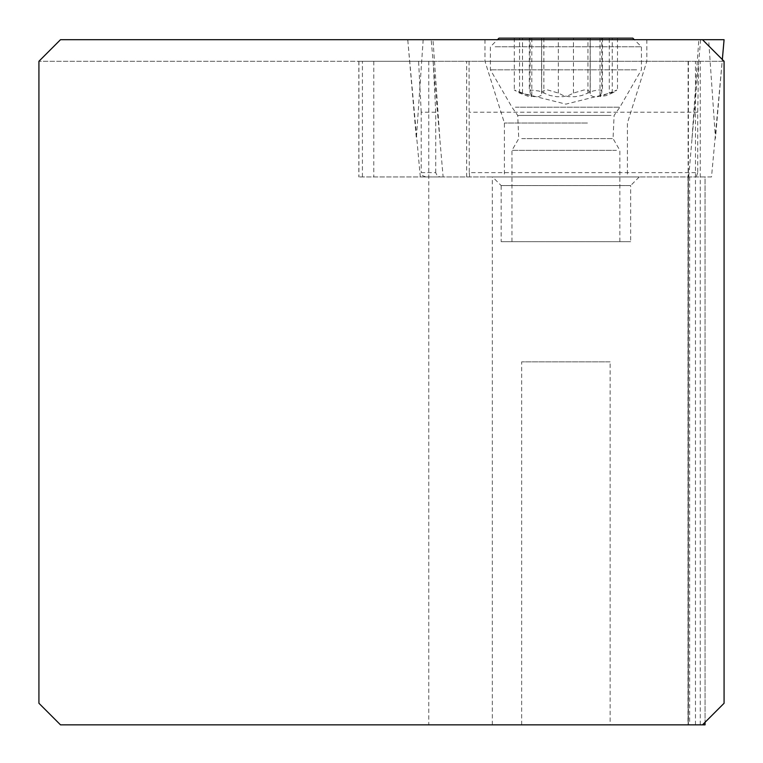 <?xml version="1.0" encoding="UTF-8"?>
<svg xmlns="http://www.w3.org/2000/svg" width="763" height="763" viewBox="0 0 763 763"><rect width="100%" height="100%" fill="white"/><g stroke="black" fill="none" stroke-linecap="round" stroke-linejoin="round"><path stroke-width="0.57" stroke-dasharray="3.81 2.86" d="M705.05 724.85L60.506 724.85L38.923 703.267L38.923 61.278L60.506 39.695L724.068 39.695L708.646 39.695L715.446 138.361L722.332 59.533M537.572 39.695L646.833 39.695L537.572 39.695M700.272 724.85L687.988 724.85L702.494 724.85L688.121 724.85L700.272 724.85L700.272 61.278L688.121 61.278L724.077 61.278L702.494 39.695L407.757 39.695L431.181 39.695L443.122 176.94L420.308 176.94L711.517 176.94L722.342 59.543M711.517 176.94L443.122 176.94M587.443 176.94L504.41 176.94L587.443 176.94M700.634 39.695L688.693 176.94M423.179 39.695L416.369 138.361L407.757 39.695M420.308 176.94L407.738 39.695M594.253 61.278L484.982 61.278L594.253 61.278M610.142 724.85L521.673 724.85L610.142 724.85L610.142 361.843L521.673 361.843L610.142 361.843M705.05 176.94L358.839 176.94L705.069 176.94L705.069 722.284L705.05 176.94M639.28 176.94L565.908 176.94L639.28 176.94L630.648 185.571L501.167 185.571L492.536 176.94L565.908 176.94L492.536 176.94M425.849 176.94L422.568 175.681L421.214 172.629L435.711 172.629L437.247 175.881L440.184 176.94M435.711 172.629L435.711 112.209L433.184 61.278L358.839 61.278L700.272 61.278M702.494 724.85L724.077 703.267L724.077 61.278L38.923 61.278L433.184 61.278M428.768 61.278L428.768 724.85M435.711 112.209L421.214 112.209L421.214 172.629M421.214 112.209L418.591 61.278M698.641 61.278L697.735 112.209L697.735 172.629L469.274 172.629L469.054 61.278M469.274 172.629L469.674 176.94M697.735 172.629L696.228 176.94M697.735 112.209L469.274 112.209M501.167 185.571L630.648 185.571L630.648 241.68L501.167 241.68L501.167 185.571M501.167 241.68L630.648 241.68M616.437 241.68L511.963 241.68L616.437 241.68M616.437 150.368L511.963 150.368L616.437 150.368M515.378 107.202L619.861 107.202L515.378 107.202M636.657 69.824L490.38 69.824L636.657 69.824M495.168 46.781L641.435 46.781L495.168 46.781M499.012 38.15L632.804 38.15M609.294 38.15L514.319 38.15L617.505 38.15L609.294 38.15L609.303 93.057L616.828 90.044L614.253 92.056L606.785 95.461L600.386 96.634L600.1 95.47L602.493 91.541L600.5 90.044L598.306 89.967L592.956 91.007L581.931 95.461L575.006 96.71L568.588 96.634L563.142 95.47L558.354 93.057L547.634 89.939L545.106 90.158L541.949 91.694L541.053 95.461L538.354 96.71L534.11 96.634L528.95 95.47L514.319 90.005L519.565 93.057L529.264 96.71L531.43 96.634L531.811 95.976L529.322 91.541L531.325 90.044L538.859 91.007L549.885 95.461L556.818 96.71L563.237 96.634L568.673 95.47L573.461 93.057L584.181 89.939L588.645 90.759L589.866 91.694L590.762 95.461L593.461 96.71L597.715 96.634L602.865 95.47L609.303 93.057M521.673 724.85L521.673 361.843M431.181 39.695L708.646 39.695M439.803 138.361L433.002 39.695M692.012 138.361L698.813 39.695M587.443 123.034L504.41 123.034L587.443 123.034M688.283 176.94L688.283 724.85M492.326 724.85L492.326 176.94M689.628 176.94L689.628 724.85M373.775 61.278L373.775 176.94M362.415 176.94L362.415 61.278M358.915 61.278L358.915 176.94M466.66 176.94L466.66 61.278M688.417 61.278L688.417 724.85M695.475 724.85L695.475 61.278M521.73 138.618L613.07 138.618L521.73 138.618M611.039 115.451L517.734 115.451L611.039 115.451M573.461 93.057L573.461 38.15M590.219 93.057L590.219 38.15L590.238 92.886M543.876 38.15L543.876 93.057M530.075 93.057L530.075 38.15M519.565 93.057L519.565 38.15M522.512 93.057L522.512 38.15M541.606 93.057L541.606 38.15L541.577 92.886M558.354 93.057L558.354 38.15M587.949 93.057L587.949 38.15M601.749 93.057L601.74 38.15M612.25 93.057L612.25 38.15M484.982 39.695L484.982 61.278L504.41 123.034L504.41 176.94M646.833 39.695L646.833 61.278L627.415 123.034L627.415 176.94M358.839 61.278L358.839 176.94M687.988 176.94L687.988 724.85M688.121 61.278L688.121 724.85M511.963 241.68L511.963 150.368L518.745 138.618L517.734 115.451L511.963 107.202L490.38 69.824L490.38 46.781L497.466 39.695M619.861 241.68L619.861 150.368L613.07 138.618L614.091 115.451L619.861 107.202L641.435 69.824L641.435 46.781L634.349 39.695M529.322 38.15L529.322 91.541M531.811 38.15L531.811 95.976M514.319 38.15L514.319 90.005M541.654 38.15L541.654 93.715M602.493 38.15L602.493 91.541M600.004 38.15L600.004 95.976M617.505 38.15L617.505 90.005M590.161 38.15L590.161 93.715M614.253 92.056L565.908 104.13L517.572 92.056"/><path stroke-width="1.14" d="M722.342 59.543L724.077 39.695L702.494 39.695L724.077 61.278L724.077 703.267L702.494 724.85L60.506 724.85L38.923 703.267L38.923 61.278L60.506 39.695L724.077 39.695L722.332 59.533M705.05 724.85L705.05 722.294L705.069 724.85L702.494 724.85M634.349 39.695L632.804 38.15L499.012 38.15L497.466 39.695"/></g></svg>
